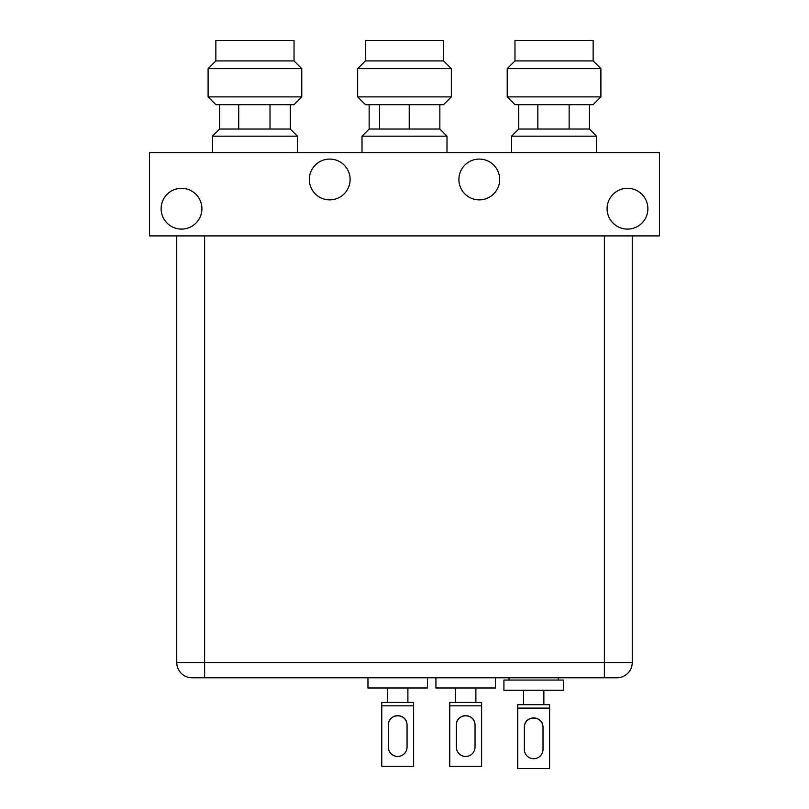 <?xml version="1.0" encoding="UTF-8"?>
<svg xmlns="http://www.w3.org/2000/svg" width="809" height="809" viewBox="0 0 809 809"><rect width="100%" height="100%" fill="white"/><g stroke="black" fill="none" stroke-linecap="round" stroke-linejoin="round"><path stroke-width="1.21" d="M309.321 179.477A20.397 20.397 0 0 1 329.718 159.08A20.397 20.397 0 0 1 350.115 179.477A20.397 20.397 0 0 1 329.718 199.874A20.397 20.397 0 0 1 309.321 179.477M161.122 208.712A20.397 20.397 0 0 1 181.519 188.315A20.397 20.397 0 0 1 201.906 208.712A20.397 20.397 0 0 1 181.519 229.099A20.397 20.397 0 0 1 161.122 208.712M458.885 179.477A20.397 20.397 0 0 1 479.282 159.08A20.397 20.397 0 0 1 499.679 179.477A20.397 20.397 0 0 1 479.282 199.874A20.397 20.397 0 0 1 458.885 179.477M607.094 208.712A20.397 20.397 0 0 1 627.481 188.315A20.397 20.397 0 0 1 647.878 208.712A20.397 20.397 0 0 1 627.481 229.099A20.397 20.397 0 0 1 607.094 208.712M659.436 152.618L149.564 152.618L149.564 235.904L659.436 235.904L659.436 152.618M297.429 152.618L297.429 136.175L212.443 136.175L212.443 152.618M297.429 136.175L290.289 129.035L219.583 129.035L212.443 136.175M301.777 96.878L293.96 104.695L215.922 104.695L208.095 96.878L208.095 68.664L301.767 68.664L301.777 96.878L208.095 96.878M301.777 68.664L294.031 60.918L215.851 60.918L208.095 68.664M294.031 60.918L294.031 40.45L215.851 40.45L215.851 60.918M270.014 104.695L270.014 129.035M238.716 129.035L238.716 104.695M446.993 152.618L446.993 136.175L362.007 136.175L362.007 152.618M446.993 136.175L439.853 129.035L369.147 129.035L362.007 136.175M451.341 96.878L443.524 104.695L365.476 104.695L357.659 96.878L357.659 68.664L451.341 68.664L451.341 96.878L357.659 96.878M451.341 68.664L443.595 60.918L365.405 60.918L357.659 68.664M443.595 60.918L443.595 40.45L365.405 40.45L365.405 60.918M409.233 104.695L409.233 129.035M379.563 129.035L379.563 104.695M596.557 152.618L596.557 136.175L511.571 136.175L511.571 152.618M596.557 136.175L589.417 129.035L518.711 129.035L511.571 136.175M600.905 96.878L593.078 104.695L515.04 104.695L507.223 96.878L507.223 68.664L600.895 68.664L600.905 96.878L507.223 96.878M600.905 68.664L593.149 60.918L514.969 60.918L507.223 68.664M593.149 60.918L593.149 40.45L514.969 40.45L514.969 60.918M569.142 104.695L569.142 129.035M537.843 129.035L537.843 104.695M604.374 235.904L604.374 662.49L632.244 662.49A15.3 15.3 0 0 1 616.943 677.79L558.311 677.79L558.311 680.056M509.023 680.056L509.023 677.79L204.626 677.79L604.374 677.79L604.374 662.49L204.626 662.49L204.626 235.904M176.756 662.49L176.756 235.904L176.756 662.49L204.626 662.49L204.626 677.79L192.057 677.79A15.3 15.3 0 0 1 176.756 662.49A15.3 15.3 0 0 0 192.057 677.79M616.943 677.79A15.3 15.3 0 0 0 632.244 662.49L632.244 235.904M367.964 677.79L367.964 687.984L427.445 687.984L427.445 677.79M388.613 722.831C390.292 713.498 405.117 713.498 406.796 722.831M388.35 725.016A9.344 9.344 0 0 1 397.704 715.662A9.344 9.344 0 0 1 407.048 725.016L407.048 747.111A9.344 9.344 0 0 1 397.704 756.455A9.344 9.344 0 0 1 388.35 747.111L388.35 725.016M381.767 702.434L381.767 766.285L413.632 766.285L413.632 702.434L381.767 702.434M435.94 677.79L435.94 687.984L495.432 687.984L495.432 677.79M456.6 722.831C458.268 713.498 473.093 713.498 474.772 722.831M456.337 725.016A9.344 9.344 0 0 1 465.681 715.662A9.344 9.344 0 0 1 475.035 725.016L475.035 747.111A9.344 9.344 0 0 1 465.681 756.455A9.344 9.344 0 0 1 456.337 747.111L456.337 725.016M449.753 702.434L449.753 766.285L481.618 766.285L481.618 702.434L449.753 702.434M533.667 690.249L563.408 690.249L563.408 680.056L503.926 680.056L503.926 690.249L533.667 690.249M523.474 690.249L523.474 704.7L533.667 704.7L517.73 704.7L517.73 708.097L549.604 708.097L549.604 704.7L533.667 704.7L543.86 704.7L543.86 690.249M524.576 725.086C526.255 715.753 541.079 715.763 542.758 725.086M524.323 727.271A9.344 9.344 0 0 1 533.667 717.927A9.344 9.344 0 0 1 543.011 727.271L543.011 749.367A9.344 9.344 0 0 1 533.667 758.721A9.344 9.344 0 0 1 524.323 749.367L524.323 727.271M517.73 708.097L517.73 768.55L549.604 768.55L549.604 708.097M381.767 705.832L413.632 705.832M449.753 705.832L481.618 705.832M290.289 129.035L290.289 104.695M219.583 129.035L219.583 104.695M439.853 129.035L439.853 104.695M369.147 129.035L369.147 104.695M589.417 129.035L589.417 104.695M518.711 129.035L518.711 104.695M407.898 702.434L407.898 687.984M387.501 702.434L387.501 687.984M475.884 702.434L475.884 687.984M455.487 702.434L455.487 687.984"/></g></svg>

